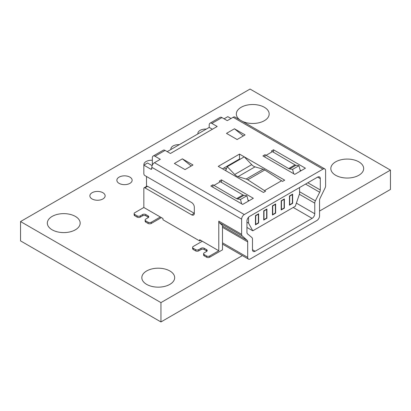<?xml version="1.0" encoding="UTF-8"?>
<svg xmlns="http://www.w3.org/2000/svg" width="411" height="411" viewBox="0 0 411 411"><rect width="100%" height="100%" fill="white"/><g stroke="black" fill="none" stroke-linecap="round" stroke-linejoin="round"><path stroke-width="0.62" d="M264.484 190.612L247.761 179.787A7.516 4.341 -120 0 0 247.443 179.592A7.516 4.341 -120 0 0 246.153 179.026L238.01 176.679A7.516 4.341 60 0 1 234.702 174.49L227.257 166.666L244.268 156.843L251.707 164.672A7.516 4.341 -120 0 0 255.015 166.861L263.158 169.209A7.516 4.341 60 0 1 264.448 169.769A7.516 4.341 60 0 1 264.771 169.969L282.557 181.405L284.684 180.177L239.505 154.094L218.246 166.368L263.42 192.451L265.547 191.223L264.484 190.612L281.494 180.794M241.647 203.815L240.486 199.463L237.517 198.996A3.761 2.168 60 0 1 236.608 198.657A3.761 2.168 60 0 1 236.587 198.647L212.929 184.78L210.802 186.008L242.696 204.421L253.325 198.282L221.437 179.874L219.31 181.097L242.968 194.963A3.761 2.168 -120 0 0 242.988 194.973A3.761 2.168 -120 0 0 243.898 195.317L246.867 195.78L248.306 201.179M293.737 173.745L292.575 169.394L289.606 168.926A3.761 2.168 60 0 1 288.697 168.587A3.761 2.168 60 0 1 288.676 168.572L265.018 154.711L262.891 155.939L294.779 174.346L305.409 168.212L273.521 149.799L271.394 151.027L295.052 164.893A3.761 2.168 -120 0 0 295.072 164.903A3.761 2.168 -120 0 0 295.982 165.243L298.951 165.71L300.39 171.11M242.398 121.353A16.419 9.479 0 0 0 259.809 122.555A16.419 9.479 0 0 0 269.169 113.996A16.419 9.479 0 0 0 264.36 107.292A16.419 9.479 0 0 0 246.466 105.237A16.419 9.479 0 0 0 236.33 113.996A16.419 9.479 0 0 0 240.003 119.971M358.86 161.852A16.419 9.479 0 0 0 340.966 159.797A16.419 9.479 0 0 0 330.829 168.556A16.419 9.479 0 0 0 335.638 175.261A16.419 9.479 0 0 0 353.532 177.316A16.419 9.479 0 0 0 363.668 168.556A16.419 9.479 0 0 0 358.86 161.852M169.861 270.972A16.419 9.479 0 0 0 151.967 268.917A16.419 9.479 0 0 0 141.831 277.672A16.419 9.479 0 0 0 146.64 284.376A16.419 9.479 0 0 0 164.534 286.431A16.419 9.479 0 0 0 174.67 277.672A16.419 9.479 0 0 0 169.861 270.972M75.362 216.412A16.419 9.479 0 0 0 57.468 214.357A16.419 9.479 0 0 0 47.332 223.116A16.419 9.479 0 0 0 52.14 229.816A16.419 9.479 0 0 0 70.034 231.871A16.419 9.479 0 0 0 80.171 223.116A16.419 9.479 0 0 0 75.362 216.412M206.271 129.095A7.634 4.408 0 0 0 197.866 133.483A7.634 4.408 0 0 0 197.902 133.929M179.273 144.682A7.634 4.408 0 0 0 170.863 149.07A7.634 4.408 0 0 0 170.904 149.517M152.342 160.275A7.634 4.408 0 0 0 143.865 164.657A7.634 4.408 0 0 0 143.901 165.104M129.902 177.131A7.634 4.408 0 0 0 121.579 176.175A7.634 4.408 0 0 0 116.863 180.249A7.634 4.408 0 0 0 119.098 183.363A7.634 4.408 0 0 0 127.42 184.318A7.634 4.408 0 0 0 132.137 180.249A7.634 4.408 0 0 0 129.902 177.131M102.899 192.718A7.634 4.408 0 0 0 94.576 191.762A7.634 4.408 0 0 0 89.865 195.836A7.634 4.408 0 0 0 92.1 198.955A7.634 4.408 0 0 0 100.423 199.91A7.634 4.408 0 0 0 105.139 195.836A7.634 4.408 0 0 0 102.899 192.718M319.547 211.049L390.45 170.113L250.052 89.053L20.55 221.555L160.948 302.614L242.392 255.596M200.707 240.322L199.643 240.938L162.972 219.762L162.972 218.534L143.835 207.488L134.803 212.708A2.255 1.3 180 0 0 134.14 213.628L134.14 214.855A2.255 1.3 180 0 0 134.803 215.775L137.104 217.106A2.255 1.3 180 0 0 140.295 217.106L142.596 215.775A2.255 1.3 0 0 1 145.787 215.775L148.088 217.106A2.255 1.3 0 0 1 148.484 217.409M161.374 217.614L151.279 223.445A2.255 1.3 180 0 1 148.088 223.445L145.787 222.115A2.255 1.3 180 0 1 145.124 221.195L145.124 219.967A2.255 1.3 180 0 1 145.787 219.048L148.088 217.717A2.255 1.3 0 0 0 148.746 216.797A2.255 1.3 0 0 0 148.088 215.878L145.787 214.547A2.255 1.3 0 0 0 142.596 214.547L140.295 215.878A2.255 1.3 180 0 1 137.104 215.878L134.803 214.547A2.255 1.3 180 0 1 134.14 213.628M206.949 251.167A2.255 1.3 0 0 0 206.553 250.859L204.252 249.528A2.255 1.3 0 0 0 201.061 249.528L198.76 250.859A2.255 1.3 180 0 1 195.569 250.859L193.262 249.528A2.255 1.3 180 0 1 192.605 248.609L192.605 247.381A2.255 1.3 180 0 1 193.262 246.461L202.299 241.242L199.643 239.711L199.643 240.938M209.744 255.971L209.744 257.199L222.495 249.837L222.495 225.521L219.34 222.695A3.761 2.168 -60 0 1 218.775 221.128L218.775 250.756L209.744 255.971A2.255 1.3 180 0 1 206.553 255.971L204.252 254.645A2.255 1.3 180 0 1 203.589 253.721A2.255 1.3 180 0 1 204.252 252.801L206.553 251.47A2.255 1.3 0 0 0 207.211 250.551A2.255 1.3 0 0 0 206.553 249.631L204.252 248.301A2.255 1.3 0 0 0 201.061 248.301L198.76 249.631A2.255 1.3 180 0 1 195.569 249.631L193.262 248.301A2.255 1.3 180 0 1 192.605 247.381M209.744 257.199A2.255 1.3 180 0 1 206.553 257.199L204.252 255.868A2.255 1.3 180 0 1 203.589 254.948L203.589 253.721M20.55 221.555L20.55 240.887L160.948 321.947L390.45 189.445L390.45 170.113M160.948 302.614L160.948 321.947M146.496 176.499L146.496 186.419M152.132 165.638L147.554 162.992L143.835 165.145L143.835 173.735A1.505 0.868 -120 0 0 144.898 175.574L191.67 202.582A3.761 2.168 -120 0 1 194.326 207.18L194.326 213.319L191.67 214.855A3.761 2.168 -120 0 0 193.55 215.04A3.761 2.168 -120 0 0 194.326 213.319L147.554 186.317L144.898 187.853L191.67 214.855M144.898 187.853A1.505 0.868 -120 0 0 144.148 187.776A1.505 0.868 -120 0 0 143.835 188.464L143.835 207.488M151.808 168.52A1.505 0.868 60 0 1 151.495 169.209A1.505 0.868 60 0 1 150.745 169.132L151.808 168.52L151.808 167.292A3.761 2.168 -60 0 1 154.464 162.689L160.311 159.314L154.998 156.242A3.761 2.168 -120 0 0 153.118 156.057A3.761 2.168 -120 0 0 152.342 157.778L152.342 165.145M167.22 151.638L209.209 127.4L212.4 129.239M153.118 156.057L163.218 150.226A3.761 2.168 60 0 1 165.094 150.416L170.411 153.483L217.183 126.48L211.865 123.408A3.761 2.168 -120 0 0 209.99 123.223A3.761 2.168 -120 0 0 209.209 124.944L209.209 127.4M154.464 162.689L244.288 214.547L322.948 169.132A3.761 2.168 120 0 1 324.829 168.947A3.761 2.168 120 0 1 325.61 170.668L325.61 185.839A3.761 2.168 120 0 1 325.044 188.058L320.112 198.169A3.761 2.168 120 0 0 319.547 200.388L319.547 215.898A3.761 2.168 120 0 1 316.891 220.502L250.345 258.92A3.761 2.168 120 0 1 248.47 259.105L222.495 244.108M182.371 158.852L174.398 163.455L185.027 169.594L193 164.991L182.371 158.852L191.228 166.013M234.455 128.782L226.482 133.385L237.111 139.519L245.084 134.916L234.455 128.782L243.312 135.938M226.276 169.168L224.093 167.904L222.5 168.823L239.505 159.006L237.912 159.925L237.912 160.516M226.62 168.284L225.685 168.823M233.104 163.29L232.595 162.992L229.405 164.837L229.405 165.422M231.003 118.502L227.812 116.657L224.093 118.81M222.495 242.839L247.689 257.384L247.689 241.874A3.761 2.168 120 0 0 247.124 240.307L242.197 235.888L219.34 222.695M202.299 241.242L218.775 250.756M244.288 214.547A3.761 2.168 120 0 0 241.632 219.15L241.632 234.321A3.761 2.168 120 0 0 242.197 235.888M150.745 169.132L143.835 165.145M247.545 233.91L251.871 237.517A3.761 2.168 -60 0 1 252.472 239.11L252.472 249.713A3.761 2.168 120 0 0 253.253 251.434A3.761 2.168 120 0 0 255.133 251.249L312.108 218.354A3.761 2.168 120 0 0 314.764 213.751L314.764 203.147A3.761 2.168 -60 0 1 315.365 200.856L319.691 192.256A3.761 2.168 120 0 0 320.292 189.964L320.292 178.646A3.761 2.168 120 0 0 319.517 176.925A3.761 2.168 120 0 0 317.636 177.11L249.605 216.386A3.761 2.168 120 0 0 246.944 220.99L246.944 232.313A3.761 2.168 120 0 0 247.545 233.91M247.689 257.384A3.761 2.168 120 0 0 248.47 259.105M209.99 123.223L220.085 117.392A3.761 2.168 60 0 1 221.966 117.582L227.283 120.649L233.129 117.274A3.761 2.168 -60 0 1 235.005 117.089L324.829 168.947M160.311 217.003L151.279 222.217A2.255 1.3 180 0 1 148.088 222.217L145.787 220.887A2.255 1.3 180 0 1 145.124 219.967M239.505 154.094L239.505 159.006L240.014 159.298M248.028 200.136L249.071 200.738M300.112 170.062L301.16 170.668M299.562 187.544L299.562 193.735L295.314 206.26L252.791 230.812L248.542 223.137L246.944 222.217M248.542 223.137L248.542 217.26M252.791 230.812L246.944 227.437M275.647 213.165L272.457 215.01L272.457 205.803L275.647 203.959L275.647 213.165L275.38 213.011L275.38 204.421L272.724 205.957L272.724 214.547L275.38 213.011M281.191 200.758L284.381 198.919L284.381 208.125L281.191 209.964L281.191 200.758L281.458 200.912L281.458 209.507L284.114 207.971L284.114 199.376L281.458 200.912M284.381 208.125L284.114 207.971M289.467 195.98L292.653 194.141L292.653 203.347L289.467 205.187L289.467 195.98L289.729 196.134L289.729 204.729L292.391 203.193L292.391 194.603L289.729 196.134M292.653 203.347L292.391 203.193M263.723 210.843L266.914 209.004L266.914 218.21L263.723 220.049L263.723 210.843L263.99 210.997L263.99 219.587L266.647 218.056L266.647 209.461L263.99 210.997M266.914 218.21L266.647 218.056M255.452 215.621L258.637 213.782L258.637 222.988L255.452 224.827L255.452 215.621L255.714 215.775L255.714 224.365L258.375 222.834L258.375 214.239L255.714 215.775M258.637 222.988L258.375 222.834M229.913 165.13L229.405 164.837M238.421 160.218L237.912 159.925M275.113 204.267L275.38 204.421M272.457 214.393L272.724 214.547M272.457 205.803L272.724 205.957M283.847 199.227L284.114 199.376M281.191 209.353L281.458 209.507M292.123 194.449L292.391 194.603M289.467 204.575L289.729 204.729M266.385 209.307L266.647 209.461M263.723 219.438L263.99 219.587M258.108 214.085L258.375 214.239M255.452 224.211L255.714 224.365M273.521 152.265L273.521 149.799M265.018 157.166L265.018 154.711M212.929 187.236L212.929 184.78M221.437 182.335L221.437 179.874M227.257 166.666L225.685 170.668M292.575 169.394L298.951 165.71M240.486 199.463L246.867 195.78M144.148 187.776L146.804 186.24A1.505 0.868 60 0 1 147.554 186.317M264.771 169.969L247.761 179.787M236.587 198.647L242.968 194.963M288.676 168.572L295.052 164.893M222.495 226.086L247.124 240.307M218.775 221.128L241.632 234.321M241.632 219.15L151.808 167.292M220.373 181.713L213.992 185.397M272.457 151.638L266.081 155.322M165.094 150.416L154.998 156.242M322.948 169.132L233.129 117.274M221.966 117.582L211.865 123.408M222.495 227.329L247.689 241.874M134.803 214.547L134.803 215.775M137.104 215.878L137.104 217.106M140.295 215.878L140.295 217.106M142.596 214.547L142.596 215.775M145.787 214.547L145.787 215.775M148.088 215.878L148.088 217.106M145.787 220.887L145.787 222.115M148.088 222.217L148.088 223.445M151.279 222.217L151.279 223.445M193.262 248.301L193.262 249.528M195.569 249.631L195.569 250.859M198.76 249.631L198.76 250.859M201.061 248.301L201.061 249.528M204.252 248.301L204.252 249.528M206.553 249.631L206.553 250.859M204.252 254.645L204.252 255.868M206.553 255.971L206.553 257.199M317.636 177.11L320.292 178.646M307.829 182.772L320.292 189.964M305.548 184.087L319.691 192.256M299.562 191.732L315.365 200.856M299.383 194.269L314.764 203.147M296.377 203.132L314.764 213.751M293.238 207.457L312.108 218.354M252.472 249.713L255.133 251.249M289.606 168.926L295.982 165.243M237.517 198.996L243.898 195.317M251.707 164.672L234.702 174.49M255.015 166.861L238.01 176.679M263.158 169.209L246.153 179.026"/></g></svg>
